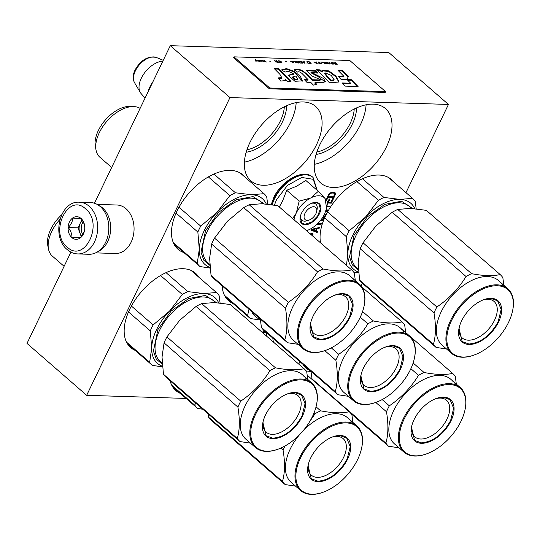 <?xml version="1.0" encoding="UTF-8"?>
<svg xmlns="http://www.w3.org/2000/svg" width="540" height="540" viewBox="0 0 540 540"><rect width="100%" height="100%" fill="white"/><g stroke="black" fill="none" stroke-linecap="round" stroke-linejoin="round"><path stroke-width="0.81" d="M405.992 192.659L448.45 104.443L388.78 52.542L170.289 45.677L94.46 203.243M70.936 252.126L27 343.413L86.67 395.314L186.104 398.432M170.289 45.677L229.959 97.578L86.67 395.314M448.45 104.443L229.959 97.578M361.105 285.944L362.374 283.298M222.149 285.849A49.316 28.566 131 0 0 228.623 300.746A49.316 28.566 131 0 0 233.05 303.521M170.12 380.808A49.316 28.566 131 0 0 175.851 390.589A49.316 28.566 131 0 0 180.272 393.363M198.767 277.148A49.316 28.566 131 0 0 195.406 273.152A49.316 28.566 131 0 0 183.087 268.711A49.316 28.566 131 0 0 134.919 300.22A49.316 28.566 131 0 0 130.673 347.578A49.316 28.566 131 0 0 135.101 350.352M272.822 338.114A49.316 28.566 131 0 0 273.429 342.083M244.796 176.978A49.316 28.566 131 0 0 242.73 174.818A49.316 28.566 131 0 0 230.411 170.377A49.316 28.566 131 0 0 182.243 201.886A49.316 28.566 131 0 0 177.998 249.244A49.316 28.566 131 0 0 183.904 252.585M393.478 181.778A49.316 28.566 131 0 0 391.304 179.489A49.316 28.566 131 0 0 378.986 175.041A49.316 28.566 131 0 0 337.115 198.261A49.316 28.566 131 0 0 320.564 242.872M333.086 187.468A49.316 28.566 131 0 0 381.254 155.952A49.316 28.566 131 0 0 385.499 108.601A49.316 28.566 131 0 0 373.181 104.153A49.316 28.566 131 0 0 325.013 135.668A49.316 28.566 131 0 0 320.767 183.026A49.316 28.566 131 0 0 333.086 187.468M263.169 185.267A49.316 28.566 131 0 0 311.337 153.758A49.316 28.566 131 0 0 315.576 106.4A49.316 28.566 131 0 0 303.264 101.959A49.316 28.566 131 0 0 255.096 133.468A49.316 28.566 131 0 0 250.85 180.826A49.316 28.566 131 0 0 263.169 185.267M263.399 329.852L263.007 330.656A0.972 0.56 131 0 0 263.027 331.405A0.972 0.56 131 0 0 263.27 331.493L265.288 331.56M266.558 332.66L262.447 332.532M266.632 336.177L266.699 332.782M312.485 235.845L313.018 234.421L312.431 233.503L310.176 233.834M314.672 237.742L314.827 237.425L314.287 237.411M319.633 227.435L311.816 229.244L311.33 230.256L317.196 232.497L317.56 231.734L316.062 231.174L317.277 228.65L319.268 228.197L319.633 227.435M316.98 224.276L321.091 224.404L321.455 223.641L317.763 223.526M320.47 220.529L322.92 220.61L325.107 216.054L324.236 216.027L322.414 219.821L321.064 219.78M324.135 215.001L325.6 215.042L325.964 214.286L324.52 214.238M325.978 210.688L326.646 210.715L325.87 211.025M325.553 211.889L327.483 211.126L328.03 209.986L326.221 209.925M326.923 206.867L329.495 206.948L329.859 206.192L327.065 206.105M327.483 203.033L331.317 203.155L333.511 198.605L332.633 198.578L330.811 202.372L328.482 202.298L330.062 199.01L329.191 198.983L327.557 202.271M326.585 200.407L327.537 198.416L326.666 198.389L326.032 199.699M329.062 193.712L327.152 197.377L333.997 197.593L335.617 193.921L335.225 192.881L334.098 192.463L331.128 192.497L329.062 193.712M366.1 104.787A49.316 28.566 -49 0 1 314.307 164.342M296.183 102.593A49.316 28.566 -49 0 1 244.391 162.149M262.919 331.229A0.972 0.56 131 0 0 262.973 331.236L264.992 331.297M266.335 335.914L266.396 332.66M312.829 233.901L312.37 233.476M313.018 234.421L312.532 233.638M312.863 235.055L312.721 234.157M312.188 235.582L312.566 234.792M319.268 228.197L319.154 227.549M317.277 228.65L316.98 228.386L318.971 227.934M316.062 231.174L315.758 230.918L316.98 228.386M317.196 232.497L317.203 231.599M311.391 230.135L316.899 232.234M321.091 224.404L321.044 223.628M317.243 224.032L320.794 224.141M322.92 220.61L322.623 220.347L324.695 216.041M320.666 220.286L322.623 220.347M325.6 215.042L325.546 214.272M324.263 214.751L325.296 214.785M326.646 210.715L326.059 210.445M327.483 211.126L327.611 209.972M325.721 211.444L327.186 210.863M329.495 206.948L329.441 206.179M326.97 206.624L329.191 206.692M331.317 203.155L331.02 202.898L333.092 198.592M327.51 202.784L331.02 202.898M326.322 200.063L327.125 198.403M328.482 202.298L328.178 202.041L329.643 198.997M335.57 193.408L335.016 192.76M335.617 193.921L335.266 193.144M335.455 194.555L335.32 193.664M333.997 197.593L333.7 197.329L335.158 194.299M327.274 197.134L333.7 197.329M284.31 106.819A35.492 20.561 -49 0 1 246.922 149.803M354.226 109.013A35.492 20.561 -49 0 1 316.845 151.997M356.535 107.919A37.111 21.499 -49 0 1 316.076 154.433M286.619 105.719A37.111 21.499 -49 0 1 246.159 152.239M310.311 233.955L311.918 234.252L311.857 235.298M311.857 229.507L316.636 228.757L315.536 231.032L311.857 229.507M329.191 194.11L330.608 193.003L333.956 193.104L334.679 194.022L333.484 196.803L328.394 196.648L328.091 196.385L329.191 194.11L329.488 194.373L329.873 193.867L329.576 193.61M310.608 234.212L311.108 234.103L310.804 233.84M311.108 234.103L311.54 234.117L311.243 233.854M311.54 234.117L311.918 234.252M312.154 229.77L316.636 228.757M329.873 193.867L330.352 193.496L330.048 193.239M330.352 193.496L330.905 193.259L330.608 193.003M330.905 193.259L331.553 193.151L331.25 192.895M331.553 193.151L333.437 192.962M333.734 193.219L334.253 193.367L333.956 193.104M328.394 196.648L329.488 194.373M309.218 220.023A8.087 4.685 -49 0 0 315.9 213.719A8.087 4.685 131 0 0 316.683 211.437A8.087 4.685 131 0 0 312.761 206.786A8.087 4.685 131 0 0 304.978 213.374A8.087 4.685 -49 0 0 309.218 220.023L307.24 220.712M152.955 81.702A22.64 13.115 131 0 0 149.945 86.785A22.64 13.115 -49 0 0 148.048 91.901M162.83 61.175A20.655 11.961 131 0 0 141.338 78.178A20.655 11.961 -49 0 0 140.272 92.414A20.655 11.961 -49 0 0 141.008 93.454L145.024 98.179M306.754 230.553L306.497 230.641A21.02 12.177 131 0 0 307.267 230.384A21.02 12.177 131 0 0 310.142 229.149C316.406 225.74 321.239 220.691 324.641 213.988L326.734 207.779M318.31 191.309L324.938 198.389A21.02 12.177 131 0 0 310.939 197.843L318.31 191.309L305.836 180.461L296.716 186.145L286.706 190.269L282.643 200.846L279.308 206.989M308.313 220.273A10.672 6.183 -49 0 1 304.513 221.177A10.672 6.183 -49 0 1 301.847 220.212A10.672 6.183 -49 0 1 300.469 215.899M311.391 203.344A10.672 6.183 -49 0 1 313.187 203.148A10.672 6.183 -49 0 1 315.853 204.107A10.672 6.183 -49 0 1 316.805 210.506M274.442 205.079L276.521 199.712L287.483 185.389L301.752 177.451L313.22 179.3L316.98 190.148M305.053 224.748A13.257 7.682 -49 0 1 300.2 216.999A13.257 7.682 -49 0 1 312.444 202.925A13.257 7.682 -49 0 1 315.832 202.345A13.257 7.682 -49 0 1 319.397 213.826A13.257 7.682 -49 0 1 305.053 224.748M326.882 207.063L327.578 202.001L324.938 198.389L326.673 208.069M310.939 197.843L310.541 198.052A21.02 12.177 -49 0 0 296.345 212.882L296.136 213.314A21.02 12.177 -49 0 0 294.064 219.821M292.592 218.538L296.136 213.314M296.345 212.882L299.174 201.11L310.541 198.052M286.706 190.269L299.174 201.11M312.316 202.972L315.502 202.446L318.728 203.614L320.402 208.825L317.615 216.034L311.6 222.075L304.985 224.296L301.752 223.135L300.226 216.871M77.794 253.928L88.931 254.279A25.873 19.069 -88.2 0 0 107.892 235.913A25.873 19.069 -88.2 0 0 100.264 206.57A25.873 19.069 -88.2 0 0 90.558 202.561L79.414 202.21C59.67 200.603 51.111 237.053 67.277 249.635C70.403 252.335 73.913 253.766 77.794 253.928A25.873 19.069 -88.2 0 0 96.748 235.562A25.873 19.069 -88.2 0 0 89.12 206.219A25.873 19.069 -88.2 0 0 79.414 202.21M67.216 247.124C84.611 263.925 104.153 223.324 85.617 208.886C68.229 192.078 48.688 232.686 67.216 247.124M71.82 237.566A11.32 8.343 -88.2 0 0 83.383 234.056A11.32 8.343 -88.2 0 0 81.02 218.444A11.32 8.343 -88.2 0 0 69.458 221.947A11.32 8.343 -88.2 0 0 71.82 237.566M71.942 237.465L80.183 237.924C83.059 234.812 84.578 231.66 84.74 228.467C84.861 225.2 83.633 221.893 81.047 218.545L72.806 218.086C72.644 221.279 71.125 224.438 68.249 227.549C70.835 230.897 72.063 234.205 71.942 237.465L80.366 237.735M68.249 227.549L78.003 227.853L81.277 236.655M81.911 219.74L78.003 227.853M82.296 220.334A9.7 7.148 -88.2 0 0 80.285 223.121A9.7 7.148 -88.2 0 0 79.853 232.814A9.7 7.148 -88.2 0 0 81.783 236M83.167 221.859A9.7 7.148 -88.2 0 0 82.762 234.542M95.614 252.875L115.425 253.496A24.253 17.874 -88.2 0 0 133.198 236.277A24.253 17.874 -88.2 0 0 126.043 208.764A24.253 17.874 -88.2 0 0 116.944 205.011L97.139 204.39M97.74 251.687A24.253 17.874 -88.2 0 0 110.477 231.728A24.253 17.874 -88.2 0 0 102.661 208.028A24.253 17.874 -88.2 0 0 99.184 205.7M311.054 371.554L306.079 370.913M298.924 364.257L299.498 361.307M310.169 370.589A43.659 25.292 -49 0 1 302.94 364.304M456.314 384.089L455.315 376.488A48.512 28.1 131 0 0 452.628 373.383C445.379 375.064 435.854 374.767 424.055 372.492A48.512 28.1 131 0 0 418.507 375.327C411.062 387.47 401.335 397.636 389.333 405.817A48.512 28.1 131 0 0 387.821 408.78A48.512 28.1 131 0 0 386.478 411.757L375.766 402.442M386.478 411.757C388.55 424.197 388.355 434.66 385.877 443.138A48.512 28.1 131 0 0 388.564 446.243L398.972 447.802M453.843 381.942L450.725 379.229A42.849 24.82 -49 0 0 393.653 410.65A42.849 24.82 131 0 0 394.483 443.894L404.028 452.196A42.849 24.82 131 0 0 425.675 454.187L426.175 454.012A42.201 24.448 131 0 0 461.059 421.106A42.201 24.448 131 0 0 465.143 409.205A42.201 24.448 131 0 0 444.65 384.925A42.201 24.448 131 0 0 404.035 419.317A42.201 24.448 131 0 0 426.175 454.012M311.033 371.345L312.032 378.918A48.512 28.1 131 0 0 313.018 380.241M452.628 373.383L405.682 332.559M424.055 372.492L413.12 362.981M418.507 375.327L410.873 368.685M389.333 405.817L382.171 399.587M385.877 443.138L312.032 378.918M388.564 446.243L350.926 413.512M465.143 409.205L465.244 408.692A42.849 24.82 131 0 0 460.269 387.531L457.684 385.283A42.849 24.82 131 0 0 456.421 384.305L452.237 380.714A42.849 24.82 131 0 1 452.858 381.146L454.646 382.806M455.328 383.292A42.849 24.82 131 0 0 454.977 382.948M456.138 383.987L455.308 383.279A42.849 24.82 131 0 1 456.131 383.933L456.867 384.575A42.849 24.82 131 0 0 456.138 383.987L456.084 384.055M457.313 384.966L456.84 384.601M454.295 382.894L455.22 383.413L454.086 382.651M453.992 382.07L455.396 383.292A42.849 24.82 131 0 0 454.822 382.826M455.099 383.049L455.841 383.69M460.269 387.531A42.849 24.82 131 0 0 403.198 418.952A42.849 24.82 131 0 0 404.028 452.196M414.086 419.627A27.324 15.829 -49 0 1 436.678 398.324A27.324 15.829 -49 0 1 451.008 420.788A27.324 15.829 -49 0 1 424.71 443.057A27.324 15.829 -49 0 1 411.446 427.336A27.324 15.829 -49 0 1 414.086 419.627M435.443 398.783A24.219 14.033 131 0 1 446.533 400.275A24.219 14.033 131 0 1 447.005 419.06A24.219 14.033 -49 0 1 414.74 436.826A24.219 14.033 -49 0 1 411.73 426.046M436.529 398.371L443.327 397.231L450.07 399.661L453.634 408.314L450.596 420.613C442.847 434.43 433.107 441.842 421.376 442.847L414.626 440.411L411.473 427.181M202.858 409.28L197.532 408.375L172.489 386.593M197.532 408.375A48.512 28.1 -49 0 1 194.846 405.27L171.68 385.128M194.846 405.27L195.466 402.854M284.972 446.006A48.512 28.1 131 0 0 284.418 447.127A48.512 28.1 131 0 0 283.075 450.104L280.773 448.099M283.075 450.104C285.154 462.537 284.951 473 282.474 481.484A48.512 28.1 131 0 0 285.161 484.583L295.576 486.142M299.531 434.714A42.849 24.82 -49 0 0 290.25 448.996A42.849 24.82 131 0 0 291.08 482.24L300.632 490.543A42.849 24.82 131 0 0 322.279 492.534L322.772 492.358A42.201 24.448 131 0 0 357.662 459.452A42.201 24.448 131 0 0 361.739 447.552A42.201 24.448 131 0 0 341.253 423.265A42.201 24.448 131 0 0 300.632 457.657A42.201 24.448 131 0 0 322.772 492.358M208.123 413.863L208.636 417.265A48.512 28.1 131 0 0 211.316 420.363L285.161 484.583M352.91 422.435L351.911 414.828A48.512 28.1 131 0 0 349.225 411.73L307.24 375.219M349.225 411.73C341.975 413.411 332.451 413.113 320.652 410.832L316.049 406.829M320.652 410.832A48.512 28.1 131 0 0 315.11 413.674L314.091 412.789M315.11 413.674L309.704 421.592M282.474 481.484L208.636 417.265M303.372 430.468A42.849 24.82 -49 0 1 347.321 417.575L350.44 420.282M361.739 447.552L361.84 447.039A42.849 24.82 131 0 0 356.866 425.878L354.281 423.63A42.849 24.82 131 0 0 353.018 422.644L350.487 420.383M350.426 420.444L348.833 419.06A42.849 24.82 131 0 1 349.454 419.492L351.243 421.146M351.925 421.639A42.849 24.82 131 0 0 351.581 421.295M352.735 422.334L351.905 421.619A42.849 24.82 131 0 1 352.728 422.28L353.464 422.914A42.849 24.82 131 0 0 352.735 422.334L352.688 422.395M353.909 423.313L353.437 422.948M350.892 421.234L351.817 421.754L350.683 420.991M350.595 420.417L351.992 421.639A42.849 24.82 131 0 0 351.419 421.166M351.702 421.389L352.438 422.03M356.866 425.878A42.849 24.82 131 0 0 299.801 457.299A42.849 24.82 131 0 0 300.632 490.543M310.682 457.974A27.324 15.829 -49 0 1 333.275 436.664A27.324 15.829 -49 0 1 347.612 459.135A27.324 15.829 -49 0 1 321.314 481.403A27.324 15.829 -49 0 1 308.043 465.676A27.324 15.829 -49 0 1 310.682 457.974M332.046 437.13A24.219 14.033 131 0 1 343.136 438.615A24.219 14.033 131 0 1 343.602 457.407A24.219 14.033 -49 0 1 311.344 475.173A24.219 14.033 -49 0 1 308.327 464.393M333.133 436.718L339.923 435.571L346.667 438.007L350.231 446.661L347.193 458.953C339.444 472.77 329.704 480.182 317.972 481.187L311.229 478.757L308.07 465.527M153.131 324.938L169.439 311.195A43.659 25.292 131 0 0 156.614 329.508A43.659 25.292 131 0 0 151.693 348.07L150.275 330.878A48.512 28.1 -49 0 1 151.619 327.908A48.512 28.1 -49 0 1 153.131 324.938L131.402 306.038M218.693 302.839A43.659 25.292 -49 0 0 203.857 293.558L187.853 291.613A48.512 28.1 -49 0 0 182.304 294.455L169.439 311.195A43.659 25.292 -49 0 1 203.857 293.558L216.425 292.511L190.978 270.378M216.425 292.511A48.512 28.1 -49 0 1 219.112 295.61L220.084 302.974M162.479 366.889L152.354 365.364L127.312 343.582M152.354 365.364A48.512 28.1 -49 0 1 149.675 362.259L126.508 342.117M150.275 330.878L128.52 311.958M182.304 294.455L160.549 275.528M149.675 362.259L151.693 348.07A43.659 25.292 -49 0 0 162.419 366.242M162.243 364.156L156.263 359.113L153.414 351.061L157.93 329.549L171.018 311.189L188.595 298.559L205.436 295.407L216.526 302.67M187.853 291.613L166.05 272.653M59.94 219.382A31.691 18.36 -49 0 0 51.725 231.505A31.691 18.36 131 0 0 48.485 249.041L47.783 245.498A29.268 16.956 -49 0 1 50.774 229.304A29.268 16.956 -49 0 1 61.655 214.792M48.485 249.041A31.691 18.36 131 0 0 52.34 256.088L64.105 266.321M307.739 379.424L306.74 371.817A48.512 28.1 131 0 0 304.054 368.719C296.804 370.4 287.28 370.103 275.481 367.821A48.512 28.1 131 0 0 269.933 370.663C262.487 382.806 252.761 392.965 240.759 401.146A48.512 28.1 131 0 0 239.247 404.116A48.512 28.1 131 0 0 237.904 407.093L164.059 342.873L162.034 357.095L163.458 374.254A48.512 28.1 131 0 0 166.144 377.352L239.99 441.572L250.398 443.131M178.862 321.165A43.659 25.292 -49 0 1 179.753 320.22L166.921 336.926A48.512 28.1 131 0 0 165.402 339.896A48.512 28.1 131 0 0 164.059 342.873M237.904 407.093C239.976 419.533 239.78 429.988 237.303 438.473A48.512 28.1 131 0 0 239.99 441.572M305.269 377.271L302.15 374.564A42.849 24.82 -49 0 0 245.079 405.986A42.849 24.82 131 0 0 245.909 439.229L255.454 447.532A42.849 24.82 131 0 0 277.101 449.523L277.601 449.348A42.201 24.448 131 0 0 312.485 416.441A42.201 24.448 131 0 0 316.568 404.541A42.201 24.448 131 0 0 296.075 380.255A42.201 24.448 131 0 0 255.46 414.646A42.201 24.448 131 0 0 277.601 449.348M304.054 368.719L230.209 304.499L214.232 302.555L201.636 303.601A48.512 28.1 131 0 0 196.094 306.443L179.753 320.22M180.691 319.255A43.659 25.292 131 0 0 179.813 320.159M275.481 367.821L201.636 303.601M269.933 370.663L196.094 306.443M240.759 401.146L166.921 336.926M237.303 438.473L163.458 374.254M316.568 404.541L316.67 404.028A42.849 24.82 131 0 0 311.695 382.867L309.11 380.619A42.849 24.82 131 0 0 307.847 379.633L305.309 377.379M305.255 377.433L303.662 376.049A42.849 24.82 131 0 1 304.283 376.481L306.072 378.135M306.754 378.628A42.849 24.82 131 0 0 306.403 378.284M307.564 379.323L306.734 378.608A42.849 24.82 131 0 1 307.557 379.269L308.293 379.904A42.849 24.82 131 0 0 307.564 379.323L307.51 379.384M308.293 379.904L308.738 380.302M305.721 378.223L306.646 378.749L305.512 377.98M305.417 377.406L306.821 378.628A42.849 24.82 131 0 0 306.248 378.155M306.524 378.385L307.267 379.019M311.695 382.867A42.849 24.82 131 0 0 254.624 414.288A42.849 24.82 131 0 0 255.454 447.532M265.511 414.963A27.324 15.829 -49 0 1 288.103 393.653A27.324 15.829 -49 0 1 302.434 416.124A27.324 15.829 -49 0 1 276.136 438.392A27.324 15.829 -49 0 1 262.872 422.665A27.324 15.829 -49 0 1 265.511 414.963M286.868 394.119A24.219 14.033 131 0 1 297.959 395.604A24.219 14.033 131 0 1 298.431 414.396A24.219 14.033 -49 0 1 266.166 432.162A24.219 14.033 -49 0 1 263.156 421.382M287.955 393.707L294.752 392.56L301.496 394.996L305.06 403.65L302.022 415.942C294.273 429.759 284.533 437.177 272.801 438.176L266.058 435.746L262.899 422.516M349.245 230.776L365.553 217.033A43.659 25.292 131 0 0 352.728 235.346A43.659 25.292 131 0 0 347.807 253.908L346.383 236.716A48.512 28.1 -49 0 1 347.726 233.746A48.512 28.1 -49 0 1 349.245 230.776L327.557 211.916M414.801 208.676A43.659 25.292 -49 0 0 399.971 199.395L383.96 197.451A48.512 28.1 -49 0 0 378.419 200.293L365.553 217.033A43.659 25.292 -49 0 1 399.971 199.395L412.533 198.349L388.733 177.647M412.533 198.349A48.512 28.1 -49 0 1 415.22 201.447L416.198 208.811M358.594 272.727L353.673 272.093M346.383 236.716L324.628 217.802M378.419 200.293L356.913 181.589M346.471 265.397L347.807 253.908A43.659 25.292 -49 0 0 358.533 272.079M358.358 269.993L352.377 264.951L349.522 256.898L354.038 235.386L367.126 217.033L384.703 204.397L401.544 201.245L412.641 208.507M383.96 197.451L362.462 178.754M503.847 285.262L502.848 277.661A48.512 28.1 131 0 0 500.162 274.556C492.912 276.237 483.388 275.94 471.589 273.665A48.512 28.1 131 0 0 466.047 276.507C458.595 288.644 448.875 298.809 436.874 306.99A48.512 28.1 131 0 0 435.355 309.96A48.512 28.1 131 0 0 434.012 312.93L360.173 248.71L358.148 262.872L359.573 280.091A48.512 28.1 131 0 0 362.259 283.19L436.097 347.416L446.513 348.975M374.976 227.009A43.659 25.292 -49 0 1 375.867 226.058L363.029 242.771A48.512 28.1 131 0 0 361.517 245.734A48.512 28.1 131 0 0 360.173 248.71M434.012 312.93C436.091 325.37 435.888 335.833 433.411 344.311A48.512 28.1 131 0 0 436.097 347.416M501.377 283.115L498.258 280.402A42.849 24.82 -49 0 0 441.187 311.823A42.849 24.82 131 0 0 442.017 345.067L451.568 353.369A42.849 24.82 131 0 0 473.216 355.361L473.708 355.185A42.201 24.448 131 0 0 508.599 322.279A42.201 24.448 131 0 0 512.676 310.379A42.201 24.448 131 0 0 492.19 286.099A42.201 24.448 131 0 0 451.575 320.49A42.201 24.448 131 0 0 473.708 355.185M500.162 274.556L426.323 210.337L410.339 208.393L397.751 209.446A48.512 28.1 131 0 0 392.202 212.281L375.867 226.058M376.805 225.099A43.659 25.292 131 0 0 375.928 225.997M471.589 273.665L397.751 209.446M466.047 276.507L392.202 212.281M436.874 306.99L363.029 242.771M433.411 344.311L359.573 280.091M512.676 310.379L512.784 309.865A42.849 24.82 131 0 0 507.809 288.704L505.224 286.457A42.849 24.82 131 0 0 503.955 285.478L501.424 283.216M501.363 283.271L499.777 281.887A42.849 24.82 131 0 1 500.398 282.319L502.288 284.074M502.862 284.465A42.849 24.82 131 0 0 502.517 284.121M503.678 285.161L502.841 284.452A42.849 24.82 131 0 1 503.671 285.107L504.38 285.775A42.849 24.82 131 0 0 503.678 285.161L503.624 285.228M501.836 284.067L502.76 284.587L501.62 283.824M501.532 283.244L502.936 284.465A42.849 24.82 131 0 0 502.355 284M502.639 284.222L503.375 284.863M504.401 285.755L504.846 286.139M507.809 288.704A42.849 24.82 131 0 0 450.738 320.125A42.849 24.82 131 0 0 451.568 353.369M461.626 320.8A27.324 15.829 -49 0 1 484.211 299.498A27.324 15.829 -49 0 1 498.548 321.962A27.324 15.829 -49 0 1 472.25 344.23A27.324 15.829 -49 0 1 458.98 328.509A27.324 15.829 -49 0 1 461.626 320.8M482.983 299.957A24.219 14.033 131 0 1 494.073 301.448A24.219 14.033 131 0 1 494.539 320.234A24.219 14.033 -49 0 1 462.281 338A24.219 14.033 -49 0 1 459.27 327.22M484.07 299.545L490.86 298.404L497.61 300.834L501.174 309.488L498.13 321.786C490.381 335.603 480.64 343.015 468.909 344.021L462.166 341.584L459.014 328.354M260.428 320.058L250.31 318.526L225.268 296.75M250.31 318.526A48.512 28.1 -49 0 1 247.624 315.428L224.458 295.286M247.624 315.428L248.974 309.177M260.368 319.403A43.659 25.292 -49 0 1 251.606 311.472M405.689 332.593L404.69 324.986A48.512 28.1 131 0 0 402.003 321.887C394.754 323.568 385.229 323.264 373.43 320.99A48.512 28.1 131 0 0 367.882 323.831C360.437 335.968 350.71 346.133 338.708 354.314A48.512 28.1 131 0 0 337.196 357.284A48.512 28.1 131 0 0 335.853 360.254L324.81 350.656M335.853 360.254C337.925 372.695 337.73 383.157 335.252 391.642A48.512 28.1 131 0 0 337.939 394.74L348.354 396.299M403.218 330.44L400.1 327.726A42.849 24.82 -49 0 0 343.028 359.154A42.849 24.82 131 0 0 343.859 392.391L353.403 400.694A42.849 24.82 131 0 0 375.05 402.685L375.55 402.516A42.201 24.448 131 0 0 410.434 369.603A42.201 24.448 131 0 0 414.518 357.71A42.201 24.448 131 0 0 394.025 333.423A42.201 24.448 131 0 0 353.41 367.814A42.201 24.448 131 0 0 375.55 402.516M260.334 319.059L261.407 327.422A48.512 28.1 131 0 0 264.094 330.521L337.939 394.74M402.003 321.887L361.854 286.969M373.43 320.99L362.576 311.546M367.882 323.831L360.268 317.209M338.708 354.314L331.297 347.861M335.252 391.642L261.407 327.422M414.518 357.71L414.619 357.19A42.849 24.82 131 0 0 409.644 336.029L407.059 333.781A42.849 24.82 131 0 0 405.796 332.802L403.259 330.541M403.205 330.601L401.612 329.218A42.849 24.82 131 0 1 402.233 329.65L404.021 331.304M404.703 331.79A42.849 24.82 131 0 0 404.352 331.452M405.513 332.492L404.683 331.776A42.849 24.82 131 0 1 405.506 332.431L406.242 333.072A42.849 24.82 131 0 0 405.513 332.492L405.459 332.552M406.688 333.47L406.215 333.106M403.67 331.391L404.595 331.911L403.461 331.148M403.367 330.575L404.771 331.79A42.849 24.82 131 0 0 404.197 331.324M404.48 331.547L405.216 332.188M409.644 336.029A42.849 24.82 131 0 0 352.573 367.457A42.849 24.82 131 0 0 353.403 400.694M363.461 368.132A27.324 15.829 -49 0 1 386.053 346.822A27.324 15.829 -49 0 1 400.383 369.293A27.324 15.829 -49 0 1 374.085 391.561A27.324 15.829 -49 0 1 360.821 375.833A27.324 15.829 -49 0 1 363.461 368.132M384.818 347.281A24.219 14.033 131 0 1 395.908 348.773A24.219 14.033 131 0 1 396.38 367.565A24.219 14.033 -49 0 1 364.115 385.324A24.219 14.033 -49 0 1 361.105 374.551M385.904 346.869L392.702 345.728L399.445 348.158L403.009 356.819L399.971 369.11C392.222 382.928 382.482 390.339 370.751 391.345L364.007 388.915L360.848 375.685M200.718 226.112L217.026 212.369A43.659 25.292 131 0 0 204.201 230.681A43.659 25.292 131 0 0 199.28 249.244L197.856 232.052A48.512 28.1 -49 0 1 199.199 229.082A48.512 28.1 -49 0 1 200.718 226.112L178.997 207.218M266.281 204.012A43.659 25.292 -49 0 0 251.444 194.731L235.44 192.787A48.512 28.1 -49 0 0 229.892 195.629L217.026 212.369A43.659 25.292 -49 0 1 251.444 194.731L264.006 193.685L240.307 173.07M264.006 193.685A48.512 28.1 -49 0 1 266.693 196.783L267.671 204.147M210.067 268.063L199.942 266.537L173.873 243.864M199.942 266.537A48.512 28.1 -49 0 1 197.255 263.439L173.3 242.595M197.856 232.052L176.067 213.104M229.892 195.629L208.366 176.904M197.255 263.439L199.28 249.244A43.659 25.292 -49 0 0 210.006 267.415M209.831 265.329L203.85 260.287L201.001 252.234L205.511 230.722L218.606 212.369L236.183 199.732L253.024 196.58L264.114 203.843M235.44 192.787L213.921 174.069M134.001 106.596A31.691 18.36 -49 0 0 99.306 132.678A31.691 18.36 131 0 0 96.073 150.215L95.371 146.678A29.268 16.956 -49 0 1 98.361 130.478A29.268 16.956 -49 0 1 130.403 106.4L134.001 106.596A31.691 18.36 -49 0 1 140.103 108.398M96.073 150.215A31.691 18.36 131 0 0 99.92 157.262L111.672 167.481M355.327 280.598L354.321 272.997A48.512 28.1 131 0 0 351.641 269.892C344.392 271.573 334.868 271.276 323.069 268.994A48.512 28.1 131 0 0 317.52 271.836C310.075 283.979 300.348 294.138 288.347 302.326A48.512 28.1 131 0 0 286.834 305.289A48.512 28.1 131 0 0 285.491 308.266L211.646 244.046L209.621 258.208L211.046 275.427A48.512 28.1 131 0 0 213.732 278.525L287.57 342.745L297.986 344.311M226.449 222.345A43.659 25.292 -49 0 1 227.34 221.393L214.508 238.106A48.512 28.1 131 0 0 212.99 241.07A48.512 28.1 131 0 0 211.646 244.046M285.491 308.266C287.564 320.706 287.361 331.169 284.884 339.647A48.512 28.1 131 0 0 287.57 342.745M352.856 278.451L349.738 275.738A42.849 24.82 -49 0 0 292.666 307.159A42.849 24.82 131 0 0 293.497 340.403L303.041 348.705A42.849 24.82 131 0 0 324.689 350.696L325.188 350.521A42.201 24.448 131 0 0 360.072 317.615A42.201 24.448 131 0 0 364.156 305.714A42.201 24.448 131 0 0 343.663 281.435A42.201 24.448 131 0 0 303.048 315.826A42.201 24.448 131 0 0 325.188 350.521M351.641 269.892L277.796 205.673L261.819 203.728L249.224 204.775A48.512 28.1 131 0 0 243.682 207.617L227.34 221.393M228.278 220.428A43.659 25.292 131 0 0 227.401 221.333M323.069 268.994L249.224 204.775M317.52 271.836L243.682 207.617M288.347 302.326L214.508 238.106M284.884 339.647L211.046 275.427M364.156 305.714L364.257 305.201A42.849 24.82 131 0 0 359.282 284.04L356.697 281.792A42.849 24.82 131 0 0 355.435 280.807L352.897 278.552M352.843 278.606L351.25 277.223A42.849 24.82 131 0 1 351.871 277.654L353.653 279.315M354.341 279.801A42.849 24.82 131 0 0 353.99 279.457M355.151 280.496L354.314 279.788A42.849 24.82 131 0 1 355.144 280.442L355.88 281.084A42.849 24.82 131 0 0 355.151 280.496L355.097 280.557M355.88 281.084L356.319 281.475M353.308 279.403L354.233 279.923L353.099 279.16M353.005 278.579L354.409 279.801A42.849 24.82 131 0 0 353.835 279.335M354.112 279.558L354.848 280.199M359.282 284.04A42.849 24.82 131 0 0 302.211 315.461A42.849 24.82 131 0 0 303.041 348.705M313.099 316.136A27.324 15.829 -49 0 1 335.691 294.827A27.324 15.829 -49 0 1 350.021 317.297A27.324 15.829 -49 0 1 323.723 339.566A27.324 15.829 -49 0 1 310.453 323.845A27.324 15.829 -49 0 1 313.099 316.136M334.456 295.292A24.219 14.033 131 0 1 345.546 296.784A24.219 14.033 131 0 1 346.019 315.569A24.219 14.033 -49 0 1 313.754 333.335A24.219 14.033 -49 0 1 310.743 322.556M335.543 294.881L342.34 293.74L349.083 296.17L352.647 304.823L349.603 317.122C341.854 330.939 332.113 338.351 320.382 339.356L313.639 336.92L310.487 323.69M255.994 60.534L255.359 59.738M256.034 61.182L256.034 60.44L258.221 61.249L255.839 60.46M255.967 60.19L255.602 59.744M255.737 59.468L255.278 59.454L255.778 61.175L256.237 61.189L256.034 60.44M335.266 62.539L334.814 62.519L335.698 63.295L334.402 63.254L332.37 62.444L335.003 64.159L337.257 64.267L335.138 62.809M333.747 64.159L331.297 62.41L333.747 64.159M332.674 64.125L328.853 62.336L329.623 64.024L330.082 64.037L329.413 62.566L332.674 64.125M327.179 63.95L328.489 63.74L327.416 62.681L324.493 62.444L325.573 63.511L327.179 63.95M324.891 63.875L323.359 62.161L320.612 62.073L323.156 62.37L324.891 63.875M313.895 61.864L317.257 63.639L316.487 61.945L316.028 61.931L316.231 62.363L313.801 62.053M306.632 61.884L308.029 63.099L311.148 63.443L309.163 61.715L306.632 61.884M307.193 63.072L306.808 63.059L307.071 63.315M304.965 63.254L304.196 61.56L303.743 61.547L303.946 61.978L302.413 61.931L301.144 61.466L304.965 63.254M298.141 61.479L299.403 62.829L302.522 63.173L300.537 61.445L298.019 61.729M294.476 61.364L295.738 62.714L298.856 63.059L296.872 61.331L294.698 61.297M286.598 61.607L285.525 61.574L286.51 61.783M266.416 62.039L263.966 60.298L266.416 62.039M259.355 60.19L258.471 60.122L259.841 61.128L262.022 61.229L260.024 61.027L261.441 60.784L260.692 60.264L259.132 60.5M318.877 63.511L321.988 63.788L320.558 63.565L318.782 62.019L318.323 62.006L320.099 63.551L318.877 63.511M290.156 61.121L293.976 62.903L293.207 61.216L292.748 61.202L292.95 61.634L290.156 61.121M263.088 60.554L261.677 60.224L263.554 61.277L262.879 61.398L264.715 61.452L262.98 60.777M277.931 60.986L280.753 61.391L281.455 62.195L279.038 62.012L279.801 62.357L281.995 62.282L280.125 60.912L277.931 60.986M276.487 60.689L277.378 61.466L274.043 60.615L275.704 61.479L275.643 61.938L278.937 62.431L276.487 60.689M270.493 61.108L269.42 61.074L270.405 61.277M257.863 60.102L259.848 61.837L257.756 60.331M279.875 74.284L281.772 77.679L278.188 77.888L280.726 81.074L285.336 80.595L285.417 79.481L287.834 81.459L291.006 81.419L278.397 68.56L274.07 68.425L279.875 74.284M281.468 69.923L285.113 72.09L288.286 71.246L293.618 73.805L288.158 75.242L294.935 81.277L302.528 80.879L300.449 76.525L294.476 71.435L286.362 68.587L281.468 69.923M318.85 79.94L312.336 79.738L306.275 73.616C301.583 69.579 297.668 68.283 294.529 69.734L297.29 72.137C298.391 71.368 299.963 71.82 302.029 73.494L308.003 79.603L304.223 79.481L306.841 82.269L310.77 82.397L313.43 85.104L316.865 84.395L315.036 82.532L322.076 82.748L325.384 81.702L323.629 78.543L311.135 72.266L317.588 73.089L316.177 70.76L306.166 70.322L311.513 75.776L320.402 79.663L318.85 79.94L318.587 80.487L312.073 80.285L306.011 74.162C303.237 70.517 295.495 68.425 294.266 70.281M318.573 71.57L329.549 82.829L339.093 81.992L335.907 76.046L328.799 70.875L322.265 70.457L322.279 71.685L320.038 69.849L316.46 69.734L318.573 71.57M341.071 79.38L347.072 79.569L348.293 76.545L342.286 70.436L337.966 70.301L343.96 76.41L338.114 76.228L341.071 79.38M358.088 86.522L351.425 79.738L347.105 79.603L350.642 83.221L342.124 82.958L345.08 86.11L358.088 86.522M233.962 56.855L269.764 87.993L385.567 91.631L349.765 60.487L233.962 56.855L233.57 57.672L269.372 88.81L269.764 87.993M335.954 63.517L336.589 64.064L335.138 64.024L334.247 63.572L335.597 63.504M334.402 63.254L333.997 63.383M329.468 62.357L328.982 62.613M329.413 62.566L329.825 64.031M325.195 62.222L324.722 62.519M327.091 62.525L327.969 63.551L327.726 63.97M328.334 63.416L327.881 63.41M317 63.632L316.359 62.222M306.99 61.681L306.646 62.019M307.328 61.661L306.855 61.958M310.689 63.43L310.338 63.423M304.709 63.241L304.067 61.83M298.363 61.412L298.019 61.749M298.701 61.385L298.228 61.688M302.062 63.16L301.712 63.146M295.036 61.27L294.57 61.574M293.713 62.897L293.072 61.486M278.627 60.757L278.154 61.054M281.846 61.958L281.394 61.952M278.471 62.417L276.102 61.952L277.276 61.675M276.082 61.425L275.67 61.547M281.772 77.679L281.509 78.226L278.809 78.678M278.397 68.56L278.134 69.106L274.637 68.999M290.223 81.432L278.134 69.106M285.417 79.481L285.194 80.818M293.335 74.345L288.07 75.519M302.36 81.142L294.145 71.928L286.477 69.154L281.468 69.896M312.336 79.738L312.073 80.285M316.177 70.76L315.913 71.307L306.086 70.598M320.402 79.663L320.139 80.21L318.587 80.487M316.811 72.799L315.913 71.307M317.858 75.654L317.594 76.201L310.892 72.772M325.215 81.952L317.594 76.201M315.036 82.532L314.773 83.079L316.197 84.53M308.003 79.603L307.739 80.15L304.763 80.055M320.038 69.849L319.775 70.396L317.122 70.308M322.279 71.685L322.016 72.232L319.775 70.396M335.907 76.046L335.644 76.585L328.793 71.53L322.191 70.774M338.965 82.215L335.644 76.585M343.96 76.41L343.697 76.957L338.648 76.802M342.286 70.436L342.023 70.983L338.526 70.875M348.293 76.545L348.03 77.092L342.023 70.983M347.031 79.569L348.03 77.092M357.264 86.495L351.162 80.285L347.659 80.177M351.425 79.738L351.162 80.285M350.642 83.221L350.379 83.767L342.657 83.525M269.372 88.81L385.175 92.448L385.567 91.631M327.942 63.653L324.972 63.052L325.181 62.465L326.997 62.701M307.105 62.492L307.321 61.904L308.954 61.925L310.439 63.214L308.975 63.349M298.478 62.215L298.694 61.634L300.328 61.655L301.813 62.937L300.348 63.079M298.148 62.822L296.109 62.654L294.752 61.857L296.669 61.54L298.046 63.032M297.466 79.515L294.435 79.623L292.451 77.47M330.899 80.757L326.531 76.302L324.702 73.325L324.965 72.778L331.169 75.337L334.199 79.799L331.162 80.21L330.899 80.757L333.936 80.345L334.199 79.799M314.955 62.465L316.325 62.512L316.784 63.484L314.867 62.64M309.062 63.167L308.637 63.288M308.718 63.119L308.327 63.2M308.401 63.038L308.036 63.099M308.124 62.924L307.78 62.984M307.874 62.775L307.112 62.492M302.663 62.08L304.034 62.12L304.493 63.092L302.576 62.255M300.436 62.897L300.01 63.011M300.091 62.849L299.7 62.924M299.774 62.768L299.41 62.829M299.498 62.654L299.153 62.708M299.248 62.505L298.485 62.222M259.463 60.473L261.009 60.662L259.335 60.743M291.668 61.736L293.045 61.776L293.497 62.748L291.587 61.911M277.627 61.681L278.181 62.41M295.913 76.039L297.709 79.016L294.698 79.076L292.707 76.943L295.913 76.039M331.162 80.21L326.795 75.755L326.531 76.302M326.795 75.755L324.965 72.778M140.272 92.414L134.487 82.586A16.963 9.828 -49 0 1 135.364 70.889A16.963 9.828 -49 0 1 156.337 57.456L163.249 60.318M271.822 204.667A28.944 16.767 -49 0 1 274.178 198.403A28.944 16.767 -49 0 1 312.728 177.174A28.944 16.767 -49 0 1 312.903 177.336M272.248 204.734A28.944 16.767 -49 0 1 274.536 198.713A28.944 16.767 -49 0 1 313.085 177.484L312.728 177.174C303.278 168.237 281.421 180.677 273.74 197.6L271.215 204.579M162.182 363.197L160.38 361.625A40.426 23.416 -49 0 1 159.597 330.264A40.426 23.416 -49 0 1 213.435 300.625L215.73 302.623M358.297 269.035L356.495 267.469A40.426 23.416 -49 0 1 355.705 236.108A40.426 23.416 -49 0 1 409.55 206.462L411.845 208.46M209.77 264.371L207.968 262.805A40.426 23.416 -49 0 1 207.185 231.444A40.426 23.416 -49 0 1 261.023 201.798L263.318 203.796M306.275 73.616L306.011 74.162M294.698 79.076L294.435 79.623M316.683 211.437L317.095 209.378M134.487 82.586C132.597 78.901 132.793 74.702 135.074 69.998C140.724 60.014 147.811 55.836 156.337 57.456M317.203 190.343L313.085 177.484M293.355 74.351L293.618 73.805M310.871 72.812L311.135 72.266M297.709 79.016L297.446 79.562M292.444 77.49L292.707 76.943"/></g></svg>
